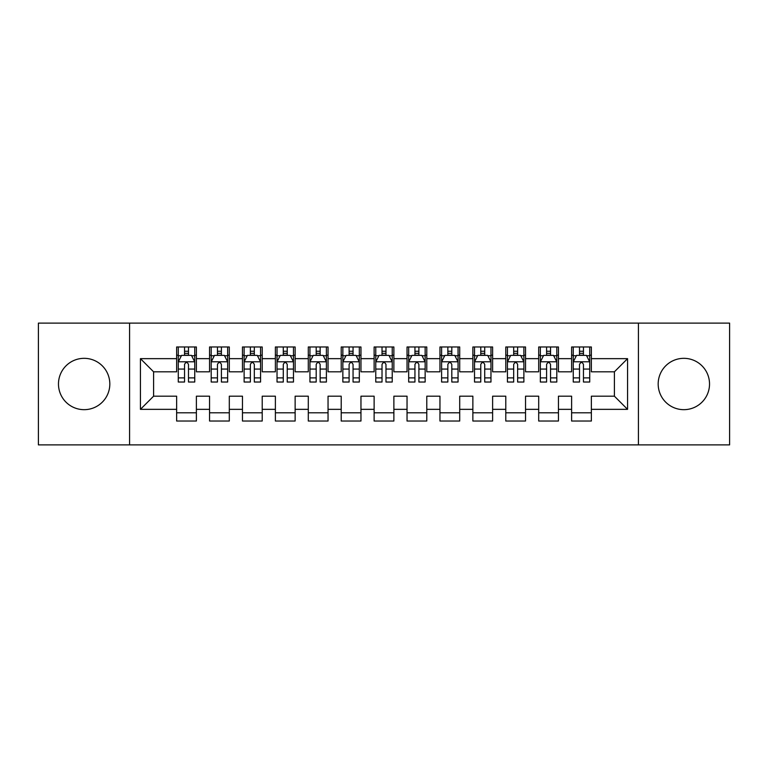 <?xml version="1.0" encoding="UTF-8"?>
<svg xmlns="http://www.w3.org/2000/svg" width="768" height="768" viewBox="0 0 768 768"><rect width="100%" height="100%" fill="white"/><g stroke="black" fill="none" stroke-linecap="round" stroke-linejoin="round"><path stroke-width="1.15" d="M683.846 358.33A25.67 25.67 0 0 0 658.176 384A25.67 25.67 0 0 0 683.846 409.67A25.67 25.67 0 0 0 709.526 384A25.67 25.67 0 0 0 683.846 358.33M84.154 358.33A25.67 25.67 0 0 0 58.474 384A25.67 25.67 0 0 0 84.154 409.67A25.67 25.67 0 0 0 109.824 384A25.67 25.67 0 0 0 84.154 358.33M638.429 444.893L729.6 444.893L729.6 323.107L638.429 323.107L638.429 444.893L129.571 444.893L129.571 323.107L38.4 323.107L38.4 444.893L129.571 444.893M638.429 323.107L129.571 323.107M140.438 409.344L140.438 358.656L176.64 358.656L176.64 371.818L153.6 371.818L153.6 396.182L140.438 409.344L176.64 409.344L176.64 421.027L196.387 421.027L196.387 409.344L209.558 409.344L209.558 421.027L229.306 421.027L229.306 409.344L242.467 409.344L242.467 421.027L262.214 421.027L262.214 409.344L275.386 409.344L275.386 421.027L295.133 421.027L295.133 409.344L308.294 409.344L308.294 421.027L328.042 421.027L328.042 409.344L341.213 409.344L341.213 421.027L360.96 421.027L360.96 409.344L374.122 409.344L374.122 421.027L393.878 421.027L393.878 409.344L407.04 409.344L407.04 421.027L426.787 421.027L426.787 409.344L439.958 409.344L439.958 421.027L459.706 421.027L459.706 409.344L472.867 409.344L472.867 421.027L492.614 421.027L492.614 409.344L505.786 409.344L505.786 421.027L525.533 421.027L525.533 409.344L538.694 409.344L538.694 421.027L558.442 421.027L558.442 409.344L571.613 409.344L571.613 421.027L591.36 421.027L591.36 396.182L614.4 396.182L614.4 371.818L591.36 371.818L591.36 358.656L627.562 358.656L627.562 409.344L591.36 409.344M591.36 358.656L591.36 346.973L571.613 346.973L571.613 358.656L558.442 358.656L558.442 346.973L538.694 346.973L538.694 358.656L525.533 358.656L525.533 346.973L505.786 346.973L505.786 358.656L492.614 358.656L492.614 346.973L472.867 346.973L472.867 358.656L459.706 358.656L459.706 346.973L439.958 346.973L439.958 358.656L426.787 358.656L426.787 346.973L407.04 346.973L407.04 358.656L393.878 358.656L393.878 346.973L374.122 346.973L374.122 358.656L360.96 358.656L360.96 346.973L341.213 346.973L341.213 358.656L328.042 358.656L328.042 346.973L308.294 346.973L308.294 358.656L295.133 358.656L295.133 346.973L275.386 346.973L275.386 358.656L262.214 358.656L262.214 346.973L242.467 346.973L242.467 358.656L229.306 358.656L229.306 346.973L209.558 346.973L209.558 358.656L196.387 358.656L196.387 346.973L176.64 346.973L176.64 358.656M558.442 409.344L558.442 396.182L571.613 396.182L571.613 409.344M627.562 358.656L614.4 371.818M525.533 409.344L525.533 396.182L538.694 396.182L538.694 409.344M571.613 358.656L571.613 371.818L558.442 371.818L558.442 358.656M492.614 409.344L492.614 396.182L505.786 396.182L505.786 409.344M538.694 358.656L538.694 371.818L525.533 371.818L525.533 358.656M459.706 409.344L459.706 396.182L472.867 396.182L472.867 409.344M505.786 358.656L505.786 371.818L492.614 371.818L492.614 358.656M426.787 409.344L426.787 396.182L439.958 396.182L439.958 409.344M472.867 358.656L472.867 371.818L459.706 371.818L459.706 358.656M393.878 409.344L393.878 396.182L407.04 396.182L407.04 409.344M439.958 358.656L439.958 371.818L426.787 371.818L426.787 358.656M360.96 409.344L360.96 396.182L374.122 396.182L374.122 409.344M407.04 358.656L407.04 371.818L393.878 371.818L393.878 358.656M328.042 409.344L328.042 396.182L341.213 396.182L341.213 409.344M374.122 358.656L374.122 371.818L360.96 371.818L360.96 358.656M295.133 409.344L295.133 396.182L308.294 396.182L308.294 409.344M341.213 358.656L341.213 371.818L328.042 371.818L328.042 358.656M262.214 409.344L262.214 396.182L275.386 396.182L275.386 409.344M308.294 358.656L308.294 371.818L295.133 371.818L295.133 358.656M229.306 409.344L229.306 396.182L242.467 396.182L242.467 409.344M275.386 358.656L275.386 371.818L262.214 371.818L262.214 358.656M196.387 409.344L196.387 396.182L209.558 396.182L209.558 409.344M242.467 358.656L242.467 371.818L229.306 371.818L229.306 358.656M153.6 396.182L176.64 396.182L176.64 409.344M209.558 358.656L209.558 371.818L196.387 371.818L196.387 358.656M571.613 355.2L573.254 355.2M589.718 355.2L591.36 355.2M538.694 355.2L540.346 355.2M556.8 355.2L558.442 355.2M505.786 355.2L507.427 355.2M523.882 355.2L525.533 355.2M472.867 355.2L474.518 355.2M490.973 355.2L492.614 355.2M439.958 355.2L441.6 355.2M458.054 355.2L459.706 355.2M407.04 355.2L408.682 355.2M425.146 355.2L426.787 355.2M374.122 355.2L375.773 355.2M392.227 355.2L393.878 355.2M341.213 355.2L342.854 355.2M359.318 355.2L360.96 355.2M308.294 355.2L309.946 355.2M326.4 355.2L328.042 355.2M275.386 355.2L277.027 355.2M293.482 355.2L295.133 355.2M242.467 355.2L244.118 355.2M260.573 355.2L262.214 355.2M209.558 355.2L211.2 355.2M227.654 355.2L229.306 355.2M176.64 355.2L178.282 355.2M194.746 355.2L196.387 355.2M176.64 412.8L196.387 412.8M209.558 412.8L229.306 412.8M242.467 412.8L262.214 412.8M275.386 412.8L295.133 412.8M308.294 412.8L328.042 412.8M341.213 412.8L360.96 412.8M374.122 412.8L393.878 412.8M407.04 412.8L426.787 412.8M439.958 412.8L459.706 412.8M472.867 412.8L492.614 412.8M505.786 412.8L525.533 412.8M538.694 412.8L558.442 412.8M571.613 412.8L591.36 412.8M140.438 358.656L153.6 371.818M614.4 396.182L627.562 409.344M188.486 351.254L184.541 351.254M194.746 377.894L188.486 377.894L188.486 382.022L194.746 382.022L194.746 361.949L191.453 355.363L181.574 355.363L178.282 361.949L178.282 382.022L184.541 382.022L184.541 377.894L178.282 377.894M178.282 361.949L178.282 346.973M194.746 361.949L194.746 346.973M184.541 355.363L184.541 346.973M188.486 346.973L188.486 355.363M188.486 377.894L188.486 364.416C187.171 361.882 185.856 361.882 184.541 364.416L184.541 377.894M188.486 355.2L184.541 355.2M221.405 351.254L217.45 351.254M227.654 377.894L221.405 377.894L221.405 382.022L227.654 382.022L227.654 361.949L224.362 355.363L214.493 355.363L211.2 361.949L211.2 382.022L217.45 382.022L217.45 377.894L211.2 377.894M211.2 361.949L211.2 346.973M227.654 361.949L227.654 346.973M217.45 355.363L217.45 346.973M221.405 346.973L221.405 355.363M221.405 377.894L221.405 364.416C220.09 361.882 218.774 361.882 217.45 364.416L217.45 377.894M221.405 355.2L217.45 355.2M254.314 351.254L250.368 351.254M260.573 377.894L254.314 377.894L254.314 382.022L260.573 382.022L260.573 361.949L257.28 355.363L247.402 355.363L244.118 361.949L244.118 382.022L250.368 382.022L250.368 377.894L244.118 377.894M244.118 361.949L244.118 346.973M260.573 361.949L260.573 346.973M250.368 355.363L250.368 346.973M254.314 346.973L254.314 355.363M254.314 377.894L254.314 364.416C252.998 361.882 251.683 361.882 250.368 364.416L250.368 377.894M254.314 355.2L250.368 355.2M287.232 351.254L283.286 351.254M293.482 377.894L287.232 377.894L287.232 382.022L293.482 382.022L293.482 361.949L290.198 355.363L280.32 355.363L277.027 361.949L277.027 382.022L283.286 382.022L283.286 377.894L277.027 377.894M277.027 361.949L277.027 346.973M293.482 361.949L293.482 346.973M283.286 355.363L283.286 346.973M287.232 346.973L287.232 355.363M287.232 377.894L287.232 364.416C285.917 361.882 284.602 361.882 283.286 364.416L283.286 377.894M287.232 355.2L283.286 355.2M320.15 351.254L316.195 351.254M326.4 377.894L320.15 377.894L320.15 382.022L326.4 382.022L326.4 361.949L323.107 355.363L313.238 355.363L309.946 361.949L309.946 382.022L316.195 382.022L316.195 377.894L309.946 377.894M309.946 361.949L309.946 346.973M326.4 361.949L326.4 346.973M316.195 355.363L316.195 346.973M320.15 346.973L320.15 355.363M320.15 377.894L320.15 364.416C318.835 361.882 317.51 361.882 316.195 364.416L316.195 377.894M320.15 355.2L316.195 355.2M353.059 351.254L349.114 351.254M359.318 377.894L353.059 377.894L353.059 382.022L359.318 382.022L359.318 361.949L356.026 355.363L346.147 355.363L342.854 361.949L342.854 382.022L349.114 382.022L349.114 377.894L342.854 377.894M342.854 361.949L342.854 346.973M359.318 361.949L359.318 346.973M349.114 355.363L349.114 346.973M353.059 346.973L353.059 355.363M353.059 377.894L353.059 364.416C351.744 361.882 350.429 361.882 349.114 364.416L349.114 377.894M353.059 355.2L349.114 355.2M385.978 351.254L382.022 351.254M392.227 377.894L385.978 377.894L385.978 382.022L392.227 382.022L392.227 361.949L388.934 355.363L379.066 355.363L375.773 361.949L375.773 382.022L382.022 382.022L382.022 377.894L375.773 377.894M375.773 361.949L375.773 346.973M392.227 361.949L392.227 346.973M382.022 355.363L382.022 346.973M385.978 346.973L385.978 355.363M385.978 377.894L385.978 364.416C384.662 361.882 383.347 361.882 382.022 364.416L382.022 377.894M385.978 355.2L382.022 355.2M418.886 351.254L414.941 351.254M425.146 377.894L418.886 377.894L418.886 382.022L425.146 382.022L425.146 361.949L421.853 355.363L411.974 355.363L408.682 361.949L408.682 382.022L414.941 382.022L414.941 377.894L408.682 377.894M408.682 361.949L408.682 346.973M425.146 361.949L425.146 346.973M414.941 355.363L414.941 346.973M418.886 346.973L418.886 355.363M418.886 377.894L418.886 364.416C417.571 361.882 416.256 361.882 414.941 364.416L414.941 377.894M418.886 355.2L414.941 355.2M451.805 351.254L447.85 351.254M458.054 377.894L451.805 377.894L451.805 382.022L458.054 382.022L458.054 361.949L454.762 355.363L444.893 355.363L441.6 361.949L441.6 382.022L447.85 382.022L447.85 377.894L441.6 377.894M441.6 361.949L441.6 346.973M458.054 361.949L458.054 346.973M447.85 355.363L447.85 346.973M451.805 346.973L451.805 355.363M451.805 377.894L451.805 364.416C450.49 361.882 449.174 361.882 447.85 364.416L447.85 377.894M451.805 355.2L447.85 355.2M484.714 351.254L480.768 351.254M490.973 377.894L484.714 377.894L484.714 382.022L490.973 382.022L490.973 361.949L487.68 355.363L477.802 355.363L474.518 361.949L474.518 382.022L480.768 382.022L480.768 377.894L474.518 377.894M474.518 361.949L474.518 346.973M490.973 361.949L490.973 346.973M480.768 355.363L480.768 346.973M484.714 346.973L484.714 355.363M484.714 377.894L484.714 364.416C483.398 361.882 482.083 361.882 480.768 364.416L480.768 377.894M484.714 355.2L480.768 355.2M517.632 351.254L513.686 351.254M523.882 377.894L517.632 377.894L517.632 382.022L523.882 382.022L523.882 361.949L520.598 355.363L510.72 355.363L507.427 361.949L507.427 382.022L513.686 382.022L513.686 377.894L507.427 377.894M507.427 361.949L507.427 346.973M523.882 361.949L523.882 346.973M513.686 355.363L513.686 346.973M517.632 346.973L517.632 355.363M517.632 377.894L517.632 364.416C516.317 361.882 515.002 361.882 513.686 364.416L513.686 377.894M517.632 355.2L513.686 355.2M550.55 351.254L546.595 351.254M556.8 377.894L550.55 377.894L550.55 382.022L556.8 382.022L556.8 361.949L553.507 355.363L543.638 355.363L540.346 361.949L540.346 382.022L546.595 382.022L546.595 377.894L540.346 377.894M540.346 361.949L540.346 346.973M556.8 361.949L556.8 346.973M546.595 355.363L546.595 346.973M550.55 346.973L550.55 355.363M550.55 377.894L550.55 364.416C549.235 361.882 547.91 361.882 546.595 364.416L546.595 377.894M550.55 355.2L546.595 355.2M583.459 351.254L579.514 351.254M589.718 377.894L583.459 377.894L583.459 382.022L589.718 382.022L589.718 361.949L586.426 355.363L576.547 355.363L573.254 361.949L573.254 382.022L579.514 382.022L579.514 377.894L573.254 377.894M573.254 361.949L573.254 346.973M589.718 361.949L589.718 346.973M579.514 355.363L579.514 346.973M583.459 346.973L583.459 355.363M583.459 377.894L583.459 364.416C582.144 361.882 580.829 361.882 579.514 364.416L579.514 377.894M583.459 355.2L579.514 355.2M194.659 361.786L178.368 361.786M178.282 355.757L181.382 355.757M191.645 355.757L194.746 355.757M184.541 369.072L178.282 369.072M194.746 369.072L188.486 369.072M188.486 353.347L184.541 353.347M227.578 361.786L211.286 361.786M211.2 355.757L214.291 355.757M224.563 355.757L227.654 355.757M217.45 369.072L211.2 369.072M227.654 369.072L221.405 369.072M221.405 353.347L217.45 353.347M260.486 361.786L244.195 361.786M244.118 355.757L247.21 355.757M257.482 355.757L260.573 355.757M250.368 369.072L244.118 369.072M260.573 369.072L254.314 369.072M254.314 353.347L250.368 353.347M293.405 361.786L277.114 361.786M277.027 355.757L280.118 355.757M290.39 355.757L293.482 355.757M283.286 369.072L277.027 369.072M293.482 369.072L287.232 369.072M287.232 353.347L283.286 353.347M326.314 361.786L310.022 361.786M309.946 355.757L313.037 355.757M323.309 355.757L326.4 355.757M316.195 369.072L309.946 369.072M326.4 369.072L320.15 369.072M320.15 353.347L316.195 353.347M359.232 361.786L342.941 361.786M342.854 355.757L345.955 355.757M356.218 355.757L359.318 355.757M349.114 369.072L342.854 369.072M359.318 369.072L353.059 369.072M353.059 353.347L349.114 353.347M392.15 361.786L375.85 361.786M375.773 355.757L378.864 355.757M389.136 355.757L392.227 355.757M382.022 369.072L375.773 369.072M392.227 369.072L385.978 369.072M385.978 353.347L382.022 353.347M425.059 361.786L408.768 361.786M408.682 355.757L411.782 355.757M422.045 355.757L425.146 355.757M414.941 369.072L408.682 369.072M425.146 369.072L418.886 369.072M418.886 353.347L414.941 353.347M457.978 361.786L441.686 361.786M441.6 355.757L444.691 355.757M454.963 355.757L458.054 355.757M447.85 369.072L441.6 369.072M458.054 369.072L451.805 369.072M451.805 353.347L447.85 353.347M490.886 361.786L474.595 361.786M474.518 355.757L477.61 355.757M487.882 355.757L490.973 355.757M480.768 369.072L474.518 369.072M490.973 369.072L484.714 369.072M484.714 353.347L480.768 353.347M523.805 361.786L507.514 361.786M507.427 355.757L510.518 355.757M520.79 355.757L523.882 355.757M513.686 369.072L507.427 369.072M523.882 369.072L517.632 369.072M517.632 353.347L513.686 353.347M556.714 361.786L540.422 361.786M540.346 355.757L543.437 355.757M553.709 355.757L556.8 355.757M546.595 369.072L540.346 369.072M556.8 369.072L550.55 369.072M550.55 353.347L546.595 353.347M589.632 361.786L573.341 361.786M573.254 355.757L576.355 355.757M586.618 355.757L589.718 355.757M579.514 369.072L573.254 369.072M589.718 369.072L583.459 369.072M583.459 353.347L579.514 353.347"/></g></svg>
